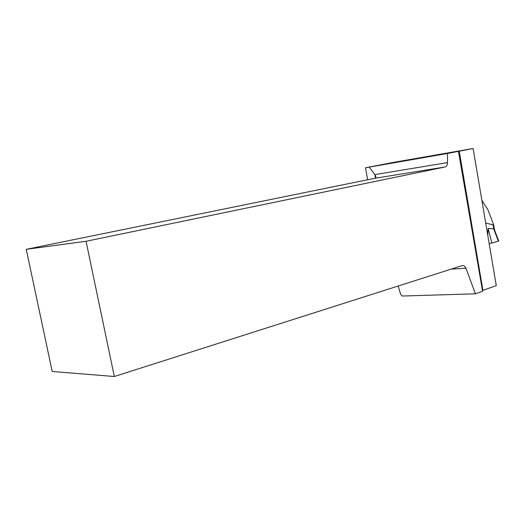 <?xml version="1.0" encoding="UTF-8"?>
<svg xmlns="http://www.w3.org/2000/svg" width="525" height="525" viewBox="0 0 525 525"><rect width="100%" height="100%" fill="white"/><g stroke="black" fill="none" stroke-linecap="round" stroke-linejoin="round"><path stroke-width="0.79" d="M398.193 286.02L400.713 294.545L402.334 296.021L475.407 293.81L465.852 267.908L464.172 265.847L462.276 265.591L114.319 376.51L86.067 241.277L444.99 166.983C446.572 166.497 447.412 165.034 447.51 162.606L447.51 153.471L473.11 148.49L393.638 162.369L365.498 167.757L367.651 179.747M481.845 200.209L488.001 209.902L493.69 225.008L485.704 223.053M375.506 177.982L374.902 174.602L369.239 167.134L365.498 167.757M369.239 167.134L447.51 153.471M458.45 151.357L482.587 291.27L475.407 293.81M86.067 241.277L26.25 249.323L374.804 178.29L375.946 177.01L374.902 174.602L447.51 162.606M114.319 376.51L52.211 371.483L26.25 249.323M482.455 290.522L496.269 285.613L473.11 148.49M487.777 235.325L488.112 228.434L491.846 243.049L498.31 241.165L493.717 228.828L493.027 224.7M498.75 240.968L498.31 241.165M488.112 228.434L493.717 228.828M489.202 243.757L498.107 241.231M494.727 231.945L495.154 231.702L498.711 240.87M493.828 228.841L494.268 228.664M465.997 268.262L451.316 269.089M444.99 166.983L374.804 178.29M482.928 290.332L459.237 151.167M494.274 228.677L495.16 231.728M494.281 228.71L493.644 224.943"/></g></svg>
